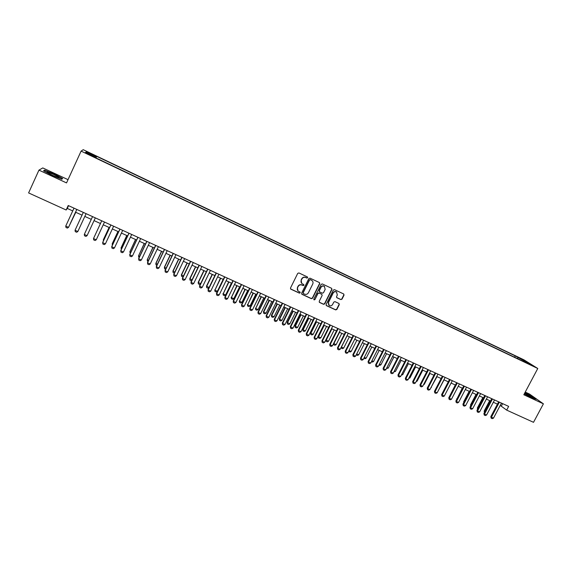 <?xml version="1.0" encoding="UTF-8"?>
<svg xmlns="http://www.w3.org/2000/svg" width="572" height="572" viewBox="0 0 572 572"><rect width="100%" height="100%" fill="white"/><g stroke="black" fill="none" stroke-linecap="round" stroke-linejoin="round"><path stroke-width="0.86" d="M307.664 277.756L307.393 276.927L298.92 272.951L297.719 273.387L290.497 288.023L290.798 289.146L299.378 293.129L300.214 292.814L300.007 292.027L298.534 291.32C297.304 290.39 296.982 289.189 297.576 287.716L298.176 286.5C299.106 284.999 300.386 284.527 302.009 285.092L303.103 285.6L303.939 285.292L303.718 284.498L302.295 283.812C301.036 282.883 300.708 281.674 301.301 280.173L301.902 278.957C302.838 277.456 304.118 276.984 305.734 277.549L306.828 278.063L307.664 277.756M301.709 283.333L301.129 280.001L301.73 278.786C302.659 277.284 303.939 276.819 305.555 277.384L306.649 277.899L307.486 277.592L307.443 276.955M290.547 288.91L299.206 292.943L300.043 292.635L300.021 292.042M297.919 290.79L297.404 287.537L298.005 286.322C298.934 284.82 300.207 284.356 301.83 284.913L302.924 285.428L303.761 285.121L303.732 284.506M519.469 357.836L522.994 359.809L519.469 357.836M340.84 299.585L342.013 299.149L344.029 295.123L343.722 293.994L334.491 289.654L333.312 290.09L326.111 304.504L326.405 305.62L335.671 309.91L336.844 309.473L339.275 304.611L338.981 303.496L334.985 301.637L333.805 302.073L332.597 304.483C331.731 305.82 330.602 306.17 329.215 305.527L328.435 302.552L333.169 293.064C334.019 291.749 335.135 291.391 336.508 291.999L337.337 295.016L336.543 296.596L336.851 297.719L340.84 299.585L341.799 298.963L343.815 294.938L343.722 293.994M68.025 179.658L42.778 167.932L38.946 170.127L66.531 182.911L81.095 151.108L537.773 368.49L523.816 394.759L543.4 403.832L533.519 422.315L506.67 410.117L508.651 406.385L68.218 205.512L66.159 209.995L67.281 208.437L72.73 210.911M38.946 170.127L28.6 192.928L66.159 209.995M319.748 283.726L319.362 282.547L310.031 278.171L308.837 278.607L301.623 293.171L302.016 294.344L311.354 298.663L312.548 298.226L319.748 283.726L319.462 282.604M322.315 283.934L331.631 288.317L331.946 289.446L324.746 303.875L323.566 304.311L319.519 302.431L319.226 301.322L322.143 295.459L321.764 294.294L319.133 293.071L317.946 293.507L314.907 299.614L314.007 299.885L313.806 299.106L321.128 284.37L322.315 283.934M89.068 153.031L93.887 155.191L89.068 153.031M81.095 151.108L83.219 149.685L523.902 359.809L537.773 368.49M514.578 357.228L515.272 355.913L96.675 156.349L95.81 157.851M515.272 355.913L530.866 364.578L523.359 361.003L525.975 362.655L95.453 157.679L95.753 157.35L85.493 152.459L86.3 151.852L96.389 156.656M543.4 403.832L529.493 394.044L525.246 392.07M500.221 405.412L506.67 410.117M75.554 212.198L82.039 215.151M84.82 216.416L91.277 219.355M94.051 220.613L100.457 223.53M103.232 224.789L109.574 227.677M112.355 228.943L118.64 231.803M121.421 233.069L127.649 235.9M130.43 237.165L136.608 239.975M139.389 241.241L145.51 244.029M148.291 245.295L154.361 248.055M157.143 249.32L163.156 252.059M165.937 253.325L171.9 256.034M174.689 257.3L180.595 259.988M183.376 261.261L189.232 263.921M192.02 265.186L197.826 267.832M200.615 269.097L206.363 271.714M209.152 272.987L214.857 275.575M217.646 276.848L223.294 279.422M226.083 280.688L231.689 283.233M234.477 284.506L240.025 287.03M242.821 288.302L248.32 290.805M251.115 292.077L256.571 294.559M259.359 295.824L264.764 298.291M267.56 299.556L272.915 301.995M275.711 303.267L281.024 305.684M283.819 306.957L289.082 309.352M291.877 310.625L297.097 312.998M299.885 314.264L305.062 316.623M307.858 317.889L312.984 320.227M315.78 321.5L320.863 323.809M323.659 325.082L328.7 327.377M331.488 328.643L336.486 330.916M339.282 332.189L344.23 334.441M347.025 335.714L351.937 337.945M354.726 339.217L359.595 341.434M362.383 342.7L367.21 344.895M370.005 346.167L374.789 348.348M377.577 349.614L382.318 351.773M385.113 353.046L389.811 355.183M392.606 356.449L397.261 358.572M400.057 359.838L404.676 361.94M407.464 363.213L412.04 365.293M414.829 366.566L419.369 368.633M422.165 369.898L426.662 371.95M429.45 373.216L433.912 375.246M436.701 376.512L441.119 378.528M443.908 379.794L448.298 381.789M451.079 383.061L455.426 385.035M458.215 386.3L462.526 388.266M465.308 389.532L469.583 391.477M472.365 392.742L476.605 394.666M479.386 395.938L483.583 397.847M486.372 399.113L490.533 401.008M493.314 402.273L497.44 404.147M68.554 205.663L67.281 208.437M502.616 403.632L501.394 405.948M95.953 157.915L96.675 156.349M95.581 157.743L95.753 157.35M517.753 358.737L517.789 357.493M86.701 153.039L86.3 151.852M525.203 361.025L524.596 361.59M52.159 175.44L61.776 179.286L62.655 178.507L54.154 173.981L44.623 170.141L43.508 170.821L52.159 175.44M524.302 393.843L531.788 397.769L536.186 399.292L532.017 396.353L524.939 392.649M44.351 170.742L44.623 170.141M43.894 171.021L44.809 170.463L54.154 173.981M301.68 294.058L311.175 298.477L312.362 298.033L319.555 283.555M310.346 279.715L309.509 280.023L303.174 292.8L303.382 293.586L304.604 294.151C306.213 294.709 307.486 294.237 308.415 292.75L312.741 284.027C313.342 282.518 313.006 281.295 311.726 280.373L310.16 279.544L309.509 280.023M303.196 293.393L303.003 292.614L309.323 279.851M312.083 280.63L311.49 280.251M310.16 279.544L311.311 280.08M319.283 302.209L323.373 304.118L324.553 303.682L331.739 289.268L331.646 288.324M321.879 294.358L318.94 292.885L317.753 293.322L314.907 299.614M314.007 299.885L314.722 299.428M325.175 289.375L324.338 286.336C322.951 285.728 321.829 286.086 320.978 287.409L319.305 290.769L319.691 291.942L322.322 293.171L323.509 292.728L325.175 289.375M324.589 286.508L324.145 286.164C322.758 285.55 321.636 285.907 320.785 287.23L320.978 287.409M319.383 291.691L319.112 290.59L320.785 287.23M336.629 297.526L340.626 299.399M336.722 292.142L336.3 291.813C334.927 291.212 333.812 291.57 332.968 292.885L333.169 293.064M328.75 305.141L328.235 302.359L332.968 292.885M326.176 305.398L335.464 309.709L336.636 309.273L339.067 304.418L338.996 303.51M69.727 224.825L75.776 212.298M69.569 225.175L75.797 212.312M76.798 209.423L68.54 227.349L67.367 228.085L65.973 227.456L65.744 226.09L74.002 208.144M65.744 226.09L68.54 227.349L76.827 209.431M53.668 174.453L47.126 172.008C46.597 172.243 48.391 173.345 52.502 175.311L58.473 177.649C60.046 177.835 58.444 176.769 53.668 174.453M54.047 174.181L62.284 178.571L61.561 179.208M62.076 179.022L62.284 178.571M524.374 393.708L532.539 397.569C531.581 396.603 528.971 395.102 524.717 393.064M524.853 392.814L531.803 396.453L535.485 399.049M94.451 236.45L94.645 236.036M109.08 227.456L103.375 239.704L103.768 240.14M109.123 227.477L103.317 239.94L103.439 240.841M75.054 230.266L77.835 231.517L86.093 213.663L77.835 231.517L76.662 232.253L75.268 231.631L75.054 230.266L83.312 212.391M87.073 235.664L85.893 236.393L84.513 235.778L84.306 234.427L92.55 216.609L84.306 234.427L87.073 235.664L95.324 217.875M96.253 239.79L95.074 240.512L93.701 239.897L93.508 238.553L101.73 220.792L93.508 238.553L96.253 239.79L104.504 222.058M113.621 226.219L105.377 243.887L104.197 244.602L102.831 243.994L102.71 242.406L110.846 224.953M105.377 243.887L102.645 242.657L110.889 224.975M117.954 231.488L112.248 243.693L112.834 244.223M118.018 231.517L112.205 243.937L112.369 245.216M122.687 230.352L114.45 247.955L113.263 248.67L111.905 248.062L111.776 246.482L119.913 229.086M114.45 247.955L111.733 246.739L119.977 229.115M121.371 249.285L121.042 247.919L121.85 248.277M126.77 235.5L121.042 247.919L126.848 235.535M131.703 234.463L123.466 252.002L122.272 252.71L120.928 252.109L120.792 250.529L128.922 233.197M123.466 252.002L120.763 250.793L129 233.233M130.337 253.317L129.83 251.873L130.809 252.309M135.543 239.489L129.83 251.873L135.635 239.532M140.655 238.545L132.425 256.027L131.231 256.728L129.894 256.127L129.751 254.554L137.881 237.28M132.425 256.027L129.744 254.819L137.974 237.323M139.239 257.314L138.703 257.078L138.567 255.798L139.711 256.313M144.251 243.457L138.567 255.798L144.366 243.508M149.564 242.607L141.334 260.024L140.14 260.725L138.803 260.124L138.66 258.551L146.782 241.341M141.334 260.024L138.667 258.83L146.897 241.391M148.091 261.297L147.376 260.975L147.247 259.709L148.563 260.303M152.917 247.397L147.247 259.709L153.046 247.454M158.408 246.646L150.193 263.999L148.992 264.693L147.662 264.1L147.512 262.527L155.627 245.374M150.193 263.999L147.54 262.813L155.763 245.438M156.892 265.251L155.999 264.85L155.841 263.313L157.364 264.257M161.533 251.315L155.841 263.313M161.676 251.38L155.884 263.592L155.999 264.85M167.21 250.658L158.995 267.953L157.786 268.64L156.471 268.053L156.313 266.481L164.421 249.385M158.995 267.953L156.356 266.767L164.572 249.456M156.471 268.053L156.313 266.481M165.644 269.183L164.572 268.704L164.407 267.167L166.116 268.197M170.099 255.212L164.407 267.167M170.256 255.284L164.464 267.453L164.572 268.704M175.954 254.647L167.739 271.879L166.531 272.565L165.222 271.979L165.058 270.406L173.166 253.375M167.739 271.879L165.122 270.706L173.337 253.453M165.222 271.979L165.058 270.406M174.338 273.094L173.094 272.537L172.923 270.999L174.81 272.108M178.607 259.087L172.923 270.999M178.786 259.166L173.001 271.292L173.094 272.537M184.642 258.608L176.441 275.783L175.232 276.462L173.931 275.883L173.759 274.31L181.86 257.336M176.441 275.783L173.831 274.617L182.039 257.421M173.931 275.883L173.759 274.31M183.083 276.776L181.567 276.347L181.395 274.81L183.455 275.997M187.073 262.941L181.395 274.81M187.266 263.027L181.481 275.111L181.567 276.347M193.286 262.548L185.085 279.665L183.869 280.344L182.582 279.758L182.404 278.192L190.497 261.282M185.085 279.665L182.497 278.507L190.698 261.368M182.582 279.758L182.404 278.192M191.792 280.402L191.248 280.695L189.99 280.13L189.811 278.6L192.049 279.865M195.488 266.767L189.811 278.6M195.695 266.859L189.918 278.907L189.99 280.13M201.873 266.466L193.679 283.526L192.464 284.198L191.177 283.619L190.998 282.053L199.092 265.193M193.679 283.526L191.105 282.368L199.306 265.294M191.177 283.619L190.998 282.053M200.45 284.005L199.621 284.463L198.37 283.898L198.184 282.368L200.593 283.705M203.854 270.577L198.184 282.368M204.075 270.678L198.305 282.682L198.37 283.898M210.417 270.363L202.223 287.358L201.008 288.023L199.728 287.451L199.542 285.886L207.629 269.09M202.223 287.358L199.664 286.214L207.858 269.197M199.728 287.451L199.542 285.886M209.052 287.594L207.943 288.202L206.692 287.644L206.506 286.114L209.087 287.53M212.176 274.36L206.506 286.114M212.412 274.467L206.642 286.429L206.692 287.644M218.904 274.238L210.718 291.177L209.502 291.834L208.229 291.262L208.036 289.704L216.116 272.966M210.718 291.177L208.179 290.033L216.366 273.073M208.229 291.262L208.036 289.704M220.449 278.121L214.929 290.161L217.41 291.277L223.173 279.365M217.41 291.277L216.216 291.92L214.979 291.363L214.779 289.84M220.699 278.235L214.929 290.161L214.979 291.363M227.349 278.085L219.162 294.966L217.946 295.624L216.681 295.059L216.481 293.493L224.56 276.812M219.162 294.966L216.638 293.829L224.817 276.934M216.681 295.059L216.481 293.493M228.671 281.867L223.173 293.872L225.64 294.98L231.403 283.104M225.64 294.98L224.438 295.617L223.209 295.066L223.008 293.543M228.936 281.989L223.173 293.872L223.209 295.066M235.735 281.91L227.563 298.734L226.34 299.385L225.082 298.827L224.875 297.268L232.947 280.637M227.563 298.734L225.046 297.604L233.226 280.766M225.082 298.827L224.875 297.268M236.851 285.585L231.374 297.554L233.819 298.663L239.582 286.829M233.819 298.663L232.618 299.299L231.395 298.748L231.188 297.225M237.13 285.714L231.374 297.554L231.395 298.748M244.08 285.714L235.907 302.481L234.684 303.131L233.433 302.574L233.226 301.015L241.291 284.441M235.907 302.481L233.412 301.365L241.584 284.577M233.433 302.574L233.226 301.015M244.98 289.289L239.518 301.222L241.956 302.323L247.712 290.526M241.956 302.323L240.755 302.953L239.539 302.402L239.325 300.886M245.274 289.418L239.518 301.222L239.539 302.402M252.374 289.496L244.208 306.213L242.978 306.849L241.734 306.292L241.52 304.74L249.585 288.224M244.208 306.213L241.72 305.098L249.892 288.367M241.734 306.292L241.52 304.74M253.067 292.964L247.626 304.869L250.043 305.963L255.798 294.208M250.043 305.963L248.841 306.585L247.633 306.041L247.419 304.526M253.375 293.107L247.626 304.869L247.633 306.041M260.618 293.257L252.459 309.917L251.23 310.553L249.993 309.995L249.771 308.444L257.829 291.985M252.459 309.917L249.985 308.808L258.151 292.135M249.993 309.995L249.771 308.444M261.104 296.625L255.684 308.494L258.094 309.581L263.835 297.862M258.094 309.581L256.885 310.203L255.684 309.659L255.462 308.144M261.433 296.768L255.684 308.494L255.684 309.659M268.819 296.997L260.66 313.599L259.431 314.228L258.201 313.678L257.972 312.126L266.023 295.724M260.66 313.599L258.208 312.498L266.359 295.881M258.201 313.678L257.972 312.126M269.105 300.257L263.456 311.747L263.692 312.105L266.087 313.177L271.836 301.501M266.087 313.177L264.879 313.799L263.685 313.263L263.456 311.747M269.441 300.414L263.692 312.105L263.685 313.263M276.97 300.715L268.819 317.26L267.582 317.889L266.366 317.338L266.13 315.794L274.174 299.442M268.819 317.26L266.38 316.166L274.524 299.606M266.366 317.338L266.13 315.794M277.048 303.875L271.414 315.322L271.664 315.687L274.045 316.759L279.779 305.119M274.045 316.759L272.83 317.374L271.643 316.838L271.414 315.322M277.406 304.039L271.664 315.687L271.643 316.838M285.07 304.411L276.934 320.899L275.69 321.528L274.481 320.978L274.238 319.433L282.282 303.139M276.934 320.899L274.503 319.812L282.647 303.303M274.481 320.978L274.238 319.433M284.956 307.471L279.322 318.883L279.586 319.255L281.953 320.32L287.687 308.716M281.953 320.32L280.738 320.928L279.558 320.399L279.322 318.883M285.321 307.643L279.586 319.255L279.558 320.399M293.129 308.086L284.992 324.524L283.755 325.139L282.547 324.603L282.303 323.051L290.34 306.814M284.992 324.524L282.582 323.437L290.719 306.985M282.547 324.603L282.303 323.051M292.821 311.054L287.187 322.422L289.818 323.859L295.552 312.291M289.818 323.859L288.603 324.46L287.43 323.931L287.187 322.422M293.193 311.225L287.466 322.794L287.43 323.931M301.144 311.74L293.014 328.121L291.77 328.736L290.569 328.199L290.326 326.655L298.348 310.467M293.014 328.121L290.612 327.041L298.741 310.646M290.569 328.199L290.326 326.655M300.636 314.607L295.009 325.94L295.302 326.319L297.64 327.377L303.367 315.851M297.64 327.377L296.425 327.978L295.252 327.456L295.009 325.94M301.029 314.786L295.302 326.319L295.252 327.456M309.109 315.372L300.986 331.703L299.742 332.311L298.548 331.774L298.298 330.23L306.313 314.099M300.986 331.703L298.598 330.63L306.721 314.285M298.548 331.774L298.298 330.23M308.408 318.146L302.788 329.443L303.088 329.829L305.419 330.873L311.139 319.39M305.419 330.873L304.204 331.474L303.038 330.952L302.788 329.443M308.816 318.325L303.088 329.829L303.038 330.952M317.031 318.99L308.916 335.256L307.664 335.864L306.485 335.335L306.22 333.791L314.235 317.717M308.916 335.256L306.542 334.191L314.657 317.903M306.485 335.335L306.22 333.791M316.144 321.664L310.524 332.925L310.839 333.312L313.156 334.355L318.876 322.908M313.156 334.355L311.933 334.949L310.775 334.434L310.524 332.925M316.559 321.85L310.839 333.312L310.775 334.434M324.91 322.579L316.795 338.796L315.551 339.403L314.371 338.874L314.107 337.33L322.115 321.307M316.795 338.796L314.436 337.737L322.551 321.507M314.371 338.874L314.107 337.33M323.831 325.161L318.218 336.386L318.547 336.779L320.849 337.816L326.562 326.405M320.849 337.816L319.626 338.409L318.475 337.895L318.218 336.386M324.26 325.354L318.547 336.779L318.475 337.895M332.74 326.154L324.631 342.313L323.387 342.914L322.215 342.392L321.943 340.855L329.944 324.882M324.631 342.313L322.286 341.262L330.394 325.082M322.215 342.392L321.943 340.855M328.5 341.262L327.277 341.849L326.133 341.334L325.868 339.854L328.5 341.262L334.212 329.88M331.917 328.843L326.212 340.233L326.133 341.334M340.526 329.708L332.432 345.817L331.181 346.41L330.008 345.888L329.737 344.351L337.737 328.428M332.432 345.817L330.094 344.766L338.195 328.643M330.008 345.888L329.737 344.351M333.626 343.429L336.107 344.687L341.813 333.34M336.107 344.687L334.885 345.266L333.683 344.687L333.526 343.629M339.539 332.303L333.826 343.658L333.748 344.759M348.269 333.24L340.183 349.299L338.924 349.885L337.766 349.37L337.487 347.833L345.481 331.96M340.183 349.299L337.859 348.255L345.953 332.182M337.766 349.37L337.487 347.833M341.341 346.99L343.672 348.091L349.378 336.786M343.672 348.091L342.449 348.67L341.32 348.162L341.148 347.376M347.111 335.757L341.412 347.068L341.32 348.162M355.977 336.751L347.89 352.76L346.632 353.346L345.481 352.824L345.195 351.294L353.181 335.478M347.89 352.76L345.581 351.723L353.668 335.7M345.481 352.824L345.195 351.294M349.027 350.5L351.201 351.473L356.899 340.204M351.201 351.473L349.971 352.052L348.727 351.094M348.927 350.7L348.848 351.544M363.635 340.24L355.555 356.199L354.297 356.778L353.153 356.263L352.86 354.733L360.839 338.967M355.555 356.199L353.26 355.169L361.34 339.196M353.153 356.263L352.86 354.733M356.692 353.946L358.687 354.84L364.378 343.608M358.687 354.84L357.457 355.412L356.263 354.797M371.249 343.715L363.177 359.616L361.919 360.196L360.775 359.688L360.489 358.158L368.454 342.442M363.177 359.616L360.896 358.594L368.969 342.678M360.775 359.688L360.489 358.158M364.314 357.378L366.13 358.194L371.821 346.997M366.13 358.194L364.9 358.758L363.849 358.286M378.821 347.168L370.756 363.02L369.498 363.599L368.361 363.091L368.068 361.561L376.033 345.896M370.756 363.02L368.49 362.005L376.555 346.139M368.361 363.091L368.068 361.561M371.893 360.789L373.537 361.525L379.222 350.364M373.537 361.525L372.3 362.09L371.428 361.697M386.357 350.607L378.292 366.409L377.034 366.981L375.904 366.473L375.604 364.95L383.562 349.335M378.292 366.409L376.04 365.394L384.098 349.578M375.904 366.473L375.604 364.95M379.429 364.178L380.902 364.836L386.579 353.71M380.902 364.836L379.665 365.401L378.971 365.086M393.843 354.025L385.793 369.777L384.527 370.341L383.404 369.841L383.104 368.318L391.055 352.752M385.793 369.777L383.547 368.768L391.606 353.003M383.404 369.841L383.104 368.318M386.929 367.553L388.224 368.132L393.901 357.042M388.224 368.132L386.465 368.454M401.294 357.421L393.25 373.123L391.984 373.688L390.869 373.187L390.562 371.664L398.505 356.149M393.25 373.123L391.012 372.122L399.063 356.406M390.869 373.187L390.562 371.664M394.38 370.906L395.509 371.414L401.179 360.353M395.509 371.414L393.922 371.807M408.701 360.796L400.665 376.447L399.399 377.012L398.291 376.512L398.441 375.454L397.976 374.996L405.913 359.523M400.665 376.447L398.441 375.454L406.485 359.788M398.291 376.512L397.976 374.996M401.794 374.238L402.759 374.674L408.422 363.649M402.759 374.674L401.337 375.139M416.073 364.157L408.036 379.758L406.771 380.316L405.67 379.822L405.827 378.771L405.348 378.307L413.277 362.884M408.036 379.758L405.827 378.771L413.863 363.156M405.67 379.822L405.348 378.307M409.173 377.556L409.967 377.913L415.622 366.924M409.967 377.913L408.708 378.457M423.402 367.503L415.372 383.054L414.107 383.605L413.005 383.111L413.177 382.067L412.684 381.596L420.606 366.23M415.372 383.054L413.177 382.067L421.207 366.502M413.005 383.111L412.684 381.596M416.502 380.859L417.131 381.145L422.787 370.184M417.131 381.145L416.13 381.581M430.687 370.828L422.665 386.329L421.4 386.879L420.306 386.386L420.484 385.349L419.977 384.877L427.899 369.555M422.665 386.329L420.484 385.349L428.507 369.834M420.306 386.386L419.977 384.877M423.802 384.141L424.267 384.348L429.915 373.43M424.267 384.348L423.523 384.67M437.938 374.131L429.922 389.589L428.65 390.133L427.563 389.646L427.749 388.61L427.234 388.131L435.149 372.858M429.922 389.589L427.749 388.61L435.764 373.144M427.563 389.646L427.234 388.131M431.052 387.408L437.008 376.655M431.359 387.544L430.873 387.752M445.145 377.42L437.137 392.828L435.864 393.364L434.784 392.885L434.977 391.856L434.455 391.37L442.356 376.147M437.137 392.828L434.977 391.856L442.985 376.433M434.784 392.885L434.455 391.37M438.266 390.655L444.058 379.865M452.316 380.687L444.315 396.046L443.043 396.589L441.97 396.103L442.17 395.08L441.627 394.594L449.528 379.422M444.315 396.046L442.17 395.08L450.171 379.708M441.97 396.103L441.627 394.594M459.445 383.941L451.458 399.256L450.178 399.785L449.113 399.306L449.32 398.291L448.77 397.805L456.663 382.675M451.458 399.256L449.32 398.291L457.314 382.968M449.113 399.306L448.77 397.805M455.326 384.985L449.878 395.681M466.537 387.18L458.558 402.438L457.278 402.974L456.22 402.495L456.427 401.487L455.87 400.993L463.756 385.907M458.558 402.438L456.427 401.487L464.414 386.207M456.22 402.495L455.87 400.993M462.262 388.145L456.957 398.92M456.813 399.184L456.735 398.727M473.595 390.397L465.622 405.612L464.342 406.141L463.284 405.662L463.506 404.661L462.934 404.161L470.813 389.124M465.622 405.612L463.506 404.661L471.485 389.432M463.284 405.662L462.934 404.161M469.169 391.291L463.642 401.837L463.992 402.137M463.778 402.559L463.642 401.837M480.616 393.6L472.644 408.766L471.364 409.287L470.313 408.816L470.541 407.822L469.962 407.314L477.827 392.328M472.644 408.766L470.541 407.822L478.514 392.642M470.313 408.816L469.962 407.314M476.04 394.415L470.52 404.933L470.999 405.341M470.699 405.913L470.52 404.933M487.594 396.782L479.636 411.904L478.356 412.426L477.305 411.954L477.541 410.961L476.948 410.453L484.813 395.509M479.636 411.904L477.541 410.961L485.506 395.831M477.305 411.954L476.948 410.453M482.875 397.526L477.355 408.008L477.97 408.515M483.547 397.833L477.906 408.644M477.584 409.245L477.355 408.008M494.537 399.95L486.586 415.022L485.306 415.544L484.262 415.072L484.505 414.092L483.905 413.577L491.756 398.677M486.586 415.022L484.505 414.092L492.463 398.999M484.262 415.072L483.905 413.577M484.47 412.498L484.162 411.068L484.92 411.64M489.668 400.614L484.162 411.068M490.361 400.929L484.57 412.312M501.444 403.096L493.5 418.125L492.213 418.64L491.184 418.175L491.427 417.195L490.819 416.681L498.662 401.83M493.5 418.125L491.427 417.195L499.377 402.152M491.184 418.175L490.819 416.681M47.655 172.744L47.126 172.008"/></g></svg>
